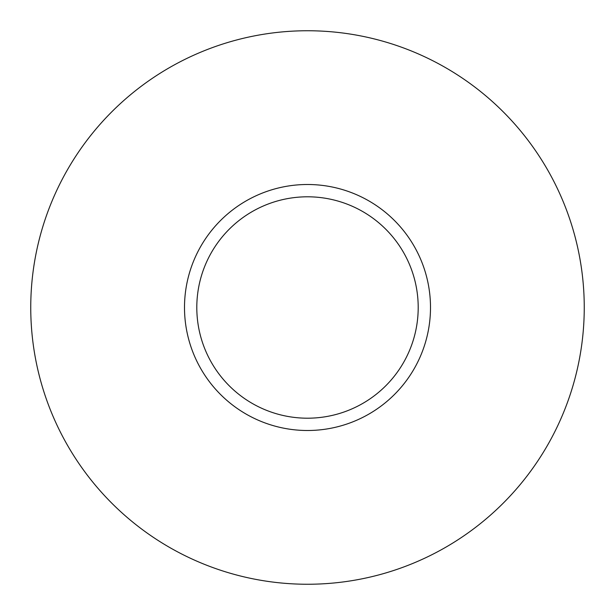 <?xml version="1.0" encoding="UTF-8"?>
<svg xmlns="http://www.w3.org/2000/svg" width="615" height="615" viewBox="0 0 615 615"><rect width="100%" height="100%" fill="white"/><g stroke="black" fill="none" stroke-linecap="round" stroke-linejoin="round"><path stroke-width="0.92" d="M430.5 307.5A123 123 0 0 0 307.5 184.5A123 123 0 0 0 184.5 307.5A123 123 0 0 0 307.5 430.5A123 123 0 0 0 430.5 307.5M418.2 307.5A110.7 110.7 0 0 0 307.5 196.8A110.7 110.7 0 0 0 196.8 307.5A110.7 110.7 0 0 0 307.5 418.2A110.7 110.7 0 0 0 418.2 307.5M584.25 307.5A276.75 276.75 0 0 0 307.5 30.75A276.75 276.75 0 0 0 30.75 307.5A276.75 276.75 0 0 0 307.5 584.25A276.75 276.75 0 0 0 584.25 307.5"/></g></svg>
